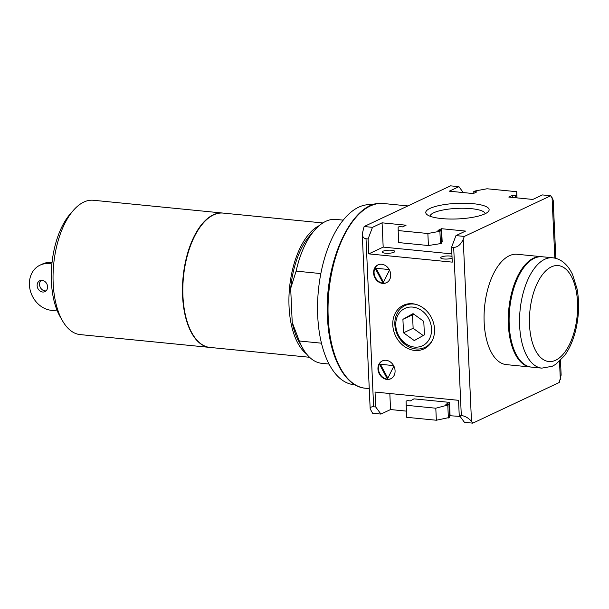 <?xml version="1.0" encoding="UTF-8"?>
<svg xmlns="http://www.w3.org/2000/svg" width="609" height="609" viewBox="0 0 609 609"><rect width="100%" height="100%" fill="white"/><g stroke="black" fill="none" stroke-linecap="round" stroke-linejoin="round"><path stroke-width="0.91" d="M343.27 220.131L336.039 219.415A72.311 35.627 95.6 0 0 314.724 230.073A72.311 35.627 95.6 0 0 296.126 271.127L290.676 288.445L292.221 322.435L299.293 340.994L321.453 343.187M296.126 271.127L320.874 273.578M366.199 321.377L365.986 316.695M389.829 393.521L390.559 409.553L380.952 414.074L372.601 413.245L370.173 408.867C370.196 407.322 371.353 406.629 373.637 406.789L375.73 406.995L375.045 392.059L458.547 400.319L459.224 415.254L461.31 415.46C465.345 416.153 468.74 418.132 471.495 421.39L463.221 239.329C460.853 244.559 457.671 247.254 453.682 247.406L451.589 247.201L455.966 235.599L465.573 231.085L441.571 228.71L437.97 230.4L441.099 230.712L439.896 231.275L427.868 233.506L398.172 230.567L398.149 227.149L399.352 226.586L402.48 226.891L406.081 225.201L382.079 222.825L383.183 247.102L368.772 253.877L452.266 262.136L451.589 247.201M373.637 406.789L366.009 238.736C363.71 238.393 362.454 236.787 362.233 233.925L364.121 226.518L450.569 185.844L458.92 186.674L463.274 192.573M459.224 415.254L464.446 422.326L472.797 423.156L559.237 382.482L561.133 375.075L560.47 360.414M555.834 258.368L553.193 200.133L550.764 195.755L464.317 236.429L463.221 239.329M530.538 367.014L506.323 364.624A55.442 27.314 -84.4 0 1 484.163 322.45A55.442 27.314 -84.4 0 1 517.231 254.288L541.447 256.678A55.442 27.314 95.6 0 0 508.378 324.841A55.442 27.314 95.6 0 0 530.538 367.014A55.442 27.314 95.6 0 0 530.957 367.052M472.797 423.156L471.495 421.39M412.597 303.754A24.101 20.12 -115.2 0 0 392.919 321.012A24.101 20.12 -115.2 0 0 407.52 348.325A24.101 20.12 -115.2 0 0 432.268 340.553A24.101 20.12 -115.2 0 0 415.155 304.18A24.101 20.12 -115.2 0 0 412.597 303.754M386.943 379.43A9.881 8.252 64.8 0 1 378.28 371.231A9.881 8.252 64.8 0 1 382.3 360.924A9.881 8.252 64.8 0 1 393.977 366.352A9.881 8.252 64.8 0 1 390.719 378.806A9.881 8.252 64.8 0 1 386.943 379.43M368.772 253.877L368.095 238.941L372.472 227.347L382.079 222.825M366.009 238.736L368.095 238.941M382.581 283.406A9.881 8.252 64.8 0 1 373.918 275.207A9.881 8.252 64.8 0 1 377.938 264.892A9.881 8.252 64.8 0 1 389.615 270.327A9.881 8.252 64.8 0 1 386.357 282.782A9.881 8.252 64.8 0 1 382.581 283.406M380.952 414.074L375.73 406.995M449.495 415.696L460.092 416.427M449.579 417.439L436.349 420.233L406.652 417.302L406.058 401.27L407.254 400.593L410.382 400.905L413.968 398.857L449.457 402.366L445.872 404.414L449 404.719L449.579 417.439M390.559 409.553L406.37 411.121M441.647 218.57A31.714 7.788 177.4 0 1 426.886 214.497A31.714 7.788 177.4 0 1 457.093 203.353A31.714 7.788 177.4 0 1 488.182 211.719A31.714 7.788 177.4 0 1 441.647 218.57M458.92 186.674L449.313 191.188L473.315 193.563L476.916 191.865L473.787 191.561L474.99 190.998L487.017 188.767L516.714 191.698L516.736 195.124L515.534 195.687L512.405 195.375L508.804 197.072L532.806 199.447L542.413 194.926L550.764 195.755M364.121 226.518L372.472 227.347M455.966 235.599L464.317 236.429M314.724 230.073L309.882 235.584A65.079 32.064 95.6 0 0 290.676 288.445M292.221 322.435A65.079 32.064 95.6 0 0 299.323 342.357L302.993 348.706A72.311 35.627 95.6 0 0 321.811 363.329L329.035 364.045M319.2 225.634A67.492 33.251 95.6 0 0 289.047 306.571A67.492 33.251 95.6 0 0 306.517 353.928M322.839 222.955L223.198 213.097A67.492 33.251 95.6 0 0 199.135 228.482A67.492 33.251 95.6 0 0 182.944 296.081A67.492 33.251 95.6 0 0 189.33 327.627A67.492 33.251 95.6 0 0 209.915 347.427L309.555 357.277M199.021 228.649A67.005 33.008 95.6 0 0 198.907 228.817A67.005 33.008 95.6 0 0 182.829 295.928A67.005 33.008 95.6 0 0 189.178 327.254A67.005 33.008 95.6 0 0 189.254 327.444M223.023 213.081A67.492 33.251 95.6 0 0 222.848 213.066A67.492 33.251 95.6 0 0 182.586 296.043A67.492 33.251 95.6 0 0 209.565 347.389A67.492 33.251 95.6 0 0 209.74 347.404M222.848 213.066L93.428 200.27A67.492 33.251 95.6 0 0 73.529 210.212A67.492 33.251 95.6 0 0 53.173 283.246A67.492 33.251 95.6 0 0 62.582 320.943A67.492 33.251 95.6 0 0 80.144 334.592L209.565 347.389M73.529 210.212L70.301 213.888A62.666 30.876 95.6 0 0 51.4 281.708A62.666 30.876 95.6 0 0 60.139 316.703L62.582 320.943M56.926 310.011A24.101 20.12 64.8 0 1 31.196 293.431A24.101 20.12 64.8 0 1 40.027 265.166A24.101 20.12 64.8 0 1 51.879 264.078M40.027 265.166L42.432 264.032A24.101 20.12 64.8 0 1 52.039 262.548M46.033 290.881A6.029 5.032 64.8 0 1 45.028 290.896A6.029 5.032 64.8 0 1 39.981 286.656A6.029 5.032 64.8 0 1 41.085 280.368M42.622 292.023A6.029 5.032 64.8 0 1 37.339 287.022A6.029 5.032 64.8 0 1 39.791 280.734A6.029 5.032 64.8 0 1 46.908 284.045A6.029 5.032 64.8 0 1 44.929 291.642A6.029 5.032 64.8 0 1 42.622 292.023M516.995 197.879L516.714 191.698M516.858 197.872L516.736 195.124M449 404.719L435.8 408.213L436.349 420.233M435.8 408.213L406.104 405.274M447.805 405.404L448.376 418.002M452.091 258.17A6.265 1.538 177.4 0 1 443.824 258.977A6.265 1.538 177.4 0 1 440.688 257.79A6.265 1.538 177.4 0 1 444.973 256.13A6.265 1.538 177.4 0 1 452.007 256.381M385.383 253.199A6.265 1.538 177.4 0 1 382.239 252.012A6.265 1.538 177.4 0 1 388.435 250.192A6.265 1.538 177.4 0 1 394.761 251.441A6.265 1.538 177.4 0 1 391.663 252.925A6.265 1.538 177.4 0 1 385.383 253.199M383.183 247.102L451.893 253.892M441.571 228.71L442.164 241.781L441.609 241.986M450.051 415.437L449.457 402.366M413.739 314.122L412.521 314.807L413.13 328.281L423.186 335.551M413.13 328.281L403.531 332.803L414.272 340.576L424.404 334.866L423.788 321.392L413.047 313.62L402.914 319.329L412.521 314.807M403.531 332.803L402.914 319.329M412.75 307.103A20.645 17.235 -115.2 0 0 395.781 325.328A20.645 17.235 -115.2 0 0 414.569 347.092A20.645 17.235 -115.2 0 0 431.537 328.868A20.645 17.235 -115.2 0 0 412.75 307.103M432.535 339.989A23.18 19.351 64.8 0 1 415.939 348.949A23.18 19.351 64.8 0 1 394.845 324.521A23.18 19.351 64.8 0 1 413.899 304.058A23.18 19.351 64.8 0 1 415.757 304.333M485.167 213.729A27.588 6.775 -2.6 0 0 471.366 208.666A27.588 6.775 -2.6 0 0 430.068 216.225M393.856 366.1L387.415 379.072L379.468 364.197L393.581 365.598M390.955 378.684A9.881 8.252 64.8 0 1 387.423 379.209A9.881 8.252 64.8 0 1 378.798 371.163A9.881 8.252 64.8 0 1 382.543 360.81M387.849 378.197L380.419 364.296M389.494 270.076L383.053 283.048L375.106 268.173L389.227 269.566M386.593 282.66A9.881 8.252 64.8 0 1 383.061 283.185A9.881 8.252 64.8 0 1 374.436 275.131A9.881 8.252 64.8 0 1 378.181 264.786M383.487 282.173L376.058 268.264M441.099 230.712L441.677 243.433L428.416 245.526L398.72 242.588L398.172 230.567M473.863 193.304L473.787 191.561M428.416 245.526L427.868 233.506M440.467 243.882L439.896 231.275M515.625 197.75L515.534 195.687M512.496 197.438L512.405 195.375M299.293 340.994A72.311 35.627 95.6 0 0 302.993 348.706M372.784 204.883L371.635 204.769A90.391 44.526 95.6 0 0 317.715 315.904A90.391 44.526 95.6 0 0 353.844 384.667L354.994 384.781M552.721 257.79L542.284 256.762A55.442 27.314 95.6 0 0 509.215 324.924A55.442 27.314 95.6 0 0 531.375 367.098L541.812 368.133L552.279 366.275L555.842 364.258L564.558 355.618C569.598 348.637 573.343 339.997 575.809 329.697C579.037 315.728 579.464 302.155 577.081 288.978L572.498 274.354C567.55 264.253 560.958 258.734 552.721 257.79A55.442 27.314 95.6 0 0 519.652 325.96A55.442 27.314 95.6 0 0 541.812 368.133M541.865 256.724A55.442 27.314 95.6 0 0 541.447 256.678M328.205 317.624A92.796 45.713 95.6 0 0 365.301 388.222C344.686 386.654 328.974 356.181 327.482 317.35C323.919 260.386 353.38 198.663 383.563 203.528A92.796 45.713 95.6 0 0 328.205 317.624M461.31 415.46L453.682 247.406M560.333 379.582L559.504 361.343M554.822 258.117L552.066 197.522M529.518 324.879A48.21 23.751 95.6 0 0 567.367 348.363A48.21 23.751 95.6 0 0 563.698 267.503A48.21 23.751 95.6 0 0 529.518 324.879M407.885 205.926L383.563 203.528M369.252 388.611L365.301 388.222M362.233 233.925L370.173 408.867"/></g></svg>
